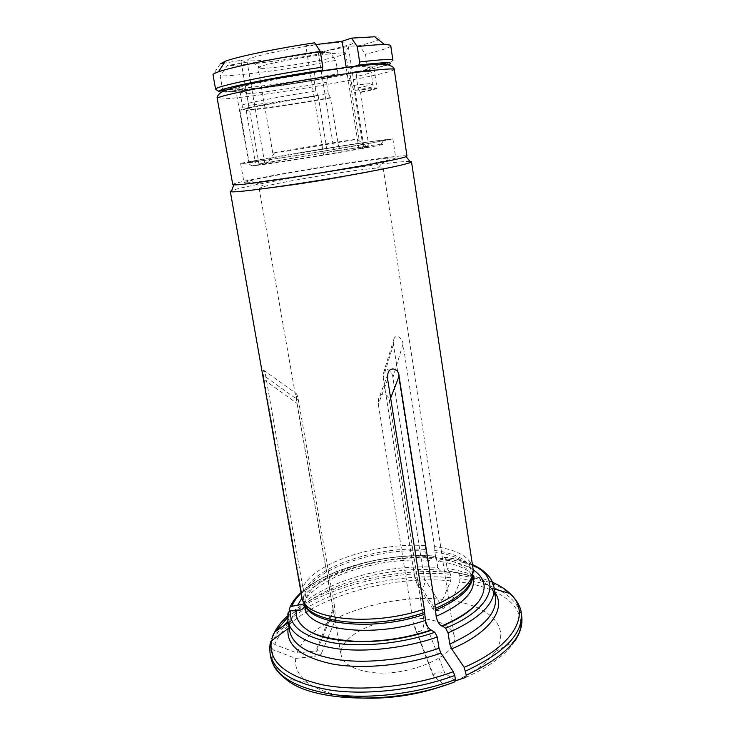 <?xml version="1.0" encoding="UTF-8"?>
<svg xmlns="http://www.w3.org/2000/svg" width="735" height="735" viewBox="0 0 735 735"><rect width="100%" height="100%" fill="white"/><g stroke="black" fill="none" stroke-linecap="round" stroke-linejoin="round"><path stroke-width="0.55" stroke-dasharray="3.67 2.76" d="M314.451 72.783L313.827 78.379C278.161 83.955 243.469 90.975 240.354 93.088C239.775 90.754 238.351 89.312 236.1 88.742C238.7 86.436 276.158 78.709 314.451 72.783L318.126 71.341M222.503 90.69C222.751 88.255 271.509 78.121 320.359 70.707L356.999 65.617C393.877 61.694 396.385 63.366 364.532 70.633L357.32 71.286L356.273 76.495C366.067 74.327 371.046 72.848 371.221 72.058C370.899 71.231 363.816 71.635 349.989 73.261L350.751 67.721C365.727 66.012 373.398 65.635 373.757 66.6L377.027 88.301L354.27 90.405L362.631 144.409L363.494 144.299C383.799 140.661 390.662 139.172 384.102 139.834L369.172 141.846L367.684 145.916L381.097 144.207C387.152 143.683 380.877 145.126 362.291 148.534L363.494 144.299M357.366 71.617C368.097 69.2 373.564 67.528 373.757 66.6M330.851 97.93C299.292 103.46 260.953 109.249 246.225 110.654L246.887 110.103C261.476 108.725 299.228 103.029 330.373 97.571L338.614 146.568L339.598 146.384L253.253 161.094L257.673 164.199L338.082 150.381L339.598 146.384M247.272 162.637C249.992 162.766 288.772 156.913 327.847 150.399L326.772 154.672C290.692 160.689 255.128 165.963 251.839 165.853L247.272 162.637L249.11 162.343L239.941 110.507L242.403 106.988L240.354 93.088M225.829 90.129L236.1 88.742M220.362 63.853L212.975 74.676M245.021 84.259L240.841 60.334L224.046 63.228M251.839 165.853L259.097 164.677L245.113 84.736M330.373 97.571L328.26 93.492C298.539 98.729 262.79 104.067 248.66 105.307L246.648 93.804L243.901 90.093L242.477 89.275L225.636 92.123L222.687 90.01L220.178 76.008L227.345 65.553L247.153 62.153L240.841 60.334M248.66 105.307L246.887 110.103M246.225 110.654L255.036 160.8L253.253 161.094M259.097 164.677L264.701 163.06L257.673 164.199M264.701 163.06L250.856 83.459M250.782 83.037L247.153 62.153M328.26 93.492L326.478 82.329L327.599 77.533C306.265 81.383 286.007 84.562 266.823 87.079L242.532 89.606M242.449 104.976C245.619 103.231 280.283 96.524 315.857 90.901L318.172 95.77C289.81 100.328 267.457 104.306 251.104 107.696L239.941 110.507M377.027 88.301C376.779 88.889 371.294 90.267 360.573 92.426L360.095 92.05C379.811 88.007 381.244 86.886 364.376 88.696L354.27 90.405M353.838 90.028L351.909 85.618C365.681 83.845 372.719 83.275 373.012 83.9C372.82 84.516 367.822 85.848 358.028 87.878L356.273 76.495M358.028 87.878L360.095 92.05M360.573 92.426L368.198 142.03L369.172 141.846M338.082 150.381L367.684 145.916M363.816 146.651L348.289 46.314L318.356 52.791L329.611 52.075L335.858 60.334C293.384 68.502 239.114 75.971 220.178 76.008M367.031 64.496L365.46 54.151L359.332 45.68L348.289 46.314M222.687 90.01C241.466 89.394 295.571 81.677 337.971 73.757L336.979 76.321L366.572 70.45L367.537 67.841L367.114 65.011M223.036 91.333L229.375 91.498C246.859 90.763 295.939 83.716 334.903 76.523L327.599 77.533M337.971 73.757L335.858 60.334M334.14 151.125L318.356 52.791M315.857 90.901L313.827 78.379M318.172 95.77L327.029 150.5L327.847 150.399M362.291 148.534L326.772 154.672M323.584 155.048L310.17 72.59M310.124 72.306L305.833 45.882L315.839 44.596M314.663 42.814L305.833 45.882M351.909 85.618L349.989 73.261M354.38 66.343L350.751 67.721M358.919 148.948L346.157 66.995M285.887 160.873L267.485 163.372C245.959 165.301 388.328 141.993 367.307 147.018C359.727 148.902 313.367 156.803 285.887 160.873M367.537 67.841L382.503 64.285M385.462 63.467L388.282 62.613C391.397 61.602 392.931 60.821 392.894 60.279M366.572 70.45L388.245 64.864M329.611 52.075C291.924 59.388 244.571 65.727 227.345 65.553M225.636 92.123C243.873 91.406 295.957 83.928 336.979 76.321M374.666 36.768C385.443 37.457 380.326 40.434 359.332 45.68M390.763 45.754C390.358 47.518 381.924 50.311 365.46 54.151M274.963 62.723C301.883 56.779 347.352 50.926 345.735 53.49L343.273 54.904L327.25 58.947C305.227 63.66 270.223 68.667 260.888 68.392L258.095 67.841C258.206 66.867 263.828 65.158 274.963 62.723M289.81 150.675L272.768 153.091C271.353 152.724 360.242 138.162 359.029 138.97L289.81 150.675M330.787 49.732C304.391 55.52 262.68 61.4 251.131 60.858C238.03 60.61 263.121 53.453 299.761 47.481C336.391 41.454 362.456 40.241 350.117 44.651L330.787 49.732M242.477 89.275C238.094 89.523 235.825 89.385 235.669 88.871L236.036 88.402M357.32 71.286L327.553 77.221M473.083 568.55C470.271 557.075 457.427 549.743 434.569 546.546L403 344.2C402.982 339.111 396.477 333.01 394.015 338.743L393.418 344.439L425.188 545.636C377.551 541.98 312.504 563.194 302.866 587.605L265.877 377.055C265.133 372.939 264.315 370.596 263.415 370.036C262.992 371.892 263.231 375.162 264.122 379.83L301.561 592.41L303.775 597.527L304.804 603.178L304.106 607.193M439.42 570.149L437.849 567.585C380.803 562.229 302.949 588.11 291.097 619.55L290.628 620.974C305.778 589.543 382.733 564.792 439.42 570.149L449.37 572.372L450.518 574.265L451.033 577.701C394.53 572.271 321.14 591.17 287.899 621.452M337.999 695.08C324.796 692.232 314.516 687.978 307.166 682.328C298.337 675.29 294.533 667.325 295.755 658.431L273.2 649.795L271.004 647.287L270.305 643.603L270.82 641.343M334.443 605.704L298.438 400.382C297.675 396.266 296.876 393.942 296.03 393.427L297.032 403.405L333.46 610.693C334.287 616.16 335.013 618.962 335.619 619.081L334.443 605.704L315.857 650.879C319.569 650.594 321.526 651.192 321.746 652.689C321.167 654.416 318.815 655.611 314.699 656.263L322.72 636.776M302.866 587.605L305.062 592.667L306.072 598.272L303.913 603.977M291.097 619.55L289.544 611.153M289.535 623.418L273.062 635.463M455.507 680.895C474.626 672.194 487.865 662.41 495.225 651.532C511.661 627.341 489.721 606.191 452.062 600.578L443.233 608.442C438.823 610.996 435.423 611.235 433.034 609.159L433.907 607.193L442.81 599.392C385.866 593.035 308.516 619.715 297.096 653.038L274.761 644.485L272.602 641.995L272.244 640.13M297.096 653.038L315.857 650.879M314.396 72.416L350.696 67.372M366.388 671.569C403.625 679.397 460.009 655.804 454.285 636.308C452.062 621.883 423.011 614.598 393.436 619.55C363.816 624.291 338.614 640.461 341.104 654.839C342.832 662.942 351.256 668.519 366.388 671.569M295.755 658.431L314.699 656.263M455.434 680.84L444.804 673.095L423.617 618.3L389.431 401.255C389.633 394.125 379.986 390.588 378.488 399.454L378.332 404.342L413.153 622.205L414.494 626.955C416.157 631.714 418.739 632.771 422.239 630.134C423.948 626.137 424.407 622.187 423.617 618.3M454.864 681.85L444.859 685.204L433.273 675.934C434.826 671.955 438.666 671.009 444.804 673.095M452.062 600.578L459.844 581.955L459.706 575.294L473.101 577.682M473.221 569.91C465.255 564.774 454.487 561.264 440.926 559.39L443.931 557.011L445.667 558.903L447.137 568.605L448.699 571.178L458.576 573.401L459.706 575.294M473.404 579.777C470.63 568.228 458.015 560.796 435.57 557.479C436.195 560.566 437.38 561.843 439.107 561.31L440.926 559.39M435.57 557.479L434.569 546.546M425.188 545.636L426.19 556.505C426.833 559.611 428.036 560.879 429.81 560.3L431.592 558.416C384.286 554.502 320.8 573.07 301.984 597.95L303.95 602.195M283.361 186.341C322.086 181.325 386.546 169.39 383.192 168.012L377.542 167.911L355.666 170.456C325.449 174.535 279.282 182.592 264.444 186.433L259.124 188.335C259.565 189.051 267.641 188.39 283.361 186.341M414.751 577.223L383.22 377.643L383.835 371.827C386.371 365.947 392.867 372.452 392.885 377.597L424.224 578.326C426.263 583.866 422.129 593.218 417.122 584.343L414.751 577.223L433.907 607.193M361.693 161.287C325.026 166.441 269.561 176.005 250.901 180.452L244.011 182.638C243.524 183.998 278.344 179.524 320.258 172.651C362.18 165.798 396.597 158.925 395.706 157.795L388.475 157.924L361.693 161.287M358.891 143.279C312.807 150.307 239.491 162.858 240.621 163.629C240.014 164.328 274.844 159.21 316.932 152.31C359.011 145.429 393.657 139.172 392.858 138.695L358.891 143.279M368.198 142.03L338.614 146.568M327.029 150.5L362.631 144.409M255.036 160.8L249.11 162.343M442.81 599.392L450.656 580.88L451.033 577.701M437.849 567.585L436.369 557.938C379.26 552.895 301.221 578.537 289.222 609.416M431.592 558.416L434.596 556.064L436.369 557.938M288.102 628.544L289.112 627.479L289.682 624.64L287.798 614.478M301.561 592.41L301.681 596.618M409.836 161.378C404.186 161.314 390.983 162.711 370.247 165.577C320.203 172.413 242.66 186.258 231.764 190.54M406.969 156.004C405.454 155.204 392.297 156.564 367.5 160.065C314.819 167.451 231.516 182.409 232.765 184.531M246.648 93.804C260.861 92.876 296.71 87.685 326.478 82.329M317.768 95.385C289.81 99.877 267.779 103.8 251.664 107.154L240.63 109.938M287.789 614.414L287.826 621.029M304.804 603.178L304.952 607.358M271.904 638.347L275.432 631.494M287.514 617.676C320.938 587.688 394.144 568.954 450.518 574.265M449.37 572.372C393.234 567.144 320.129 586.043 287.596 615.93M271.004 647.287L270.857 657.751L273.806 665.772M270.149 654.003L270.305 643.603M265.877 377.055L298.438 400.382M273.2 649.795C270.994 660.554 275.138 670.265 285.621 678.929L307.166 682.328M303.775 597.527L304.171 602.774M465.696 677.459C489.593 666.709 505.882 654.701 514.564 641.444C533.683 612.227 505.294 587.89 459.844 581.955M521.547 625.246C522.116 621.828 522.19 618.971 521.795 616.665C516.797 596.6 496.272 583.967 460.22 578.757M474.047 577.903C501.858 584.353 517.596 596.011 521.271 612.88M472.559 565.096C464.649 561.347 455.011 558.71 443.637 557.185M472.688 575.183L472.568 574.044C469.812 562.633 457.198 555.302 434.743 552.068M426.19 556.505C379.306 552.637 315.416 573.769 306.072 598.272M425.354 551.121C378.442 547.391 314.47 568.421 305.062 592.667M425.225 549.458C378.176 545.765 313.992 566.804 304.538 591.059M495.482 597.684C491.761 582.469 475.646 572.776 447.137 568.605M448.699 571.178C468.057 573.925 482.261 579.566 491.329 588.11L494.692 592.107M394.254 69.485C393.069 71.157 379.986 74.428 355.023 79.306C302.021 89.743 216.981 101.807 217.22 98.472M491.008 579.428C483.382 568.826 468.268 561.981 445.667 558.903M492.597 582.359C482.895 578.16 471.548 575.174 458.576 573.401M450.656 580.88C382.54 573.75 289.893 604.73 274.761 644.485M283.021 626.238C278.207 631.393 274.734 636.639 272.602 641.995M393.418 344.439L383.22 377.643M443.233 608.442L424.224 578.326M403 344.2L392.885 377.597M434.321 556.23C387.428 552.435 325.366 569.037 301.074 593.173M289.682 624.64L289.746 631.383M264.122 379.83L297.032 403.405M322.849 636.473L333.46 610.693M390.652 398.085L389.431 401.255M387.657 379.333L378.332 404.342M434.284 677.303L413.153 622.205M303.252 595.892L304.079 602.544M472.706 574.559L472.697 573.723C470.878 561.568 458.19 553.795 434.606 550.396M357.155 71.819C373.628 68.281 370.265 70.165 371.221 72.058L373.04 85.839C371.34 86.473 377.119 86.206 364.376 88.696L365.084 89.036M243.901 90.083L266.823 87.079M242.412 106.988C241.154 108.164 244.231 108.22 251.664 107.154L251.104 107.696M381.097 144.207L384.102 139.834M386.316 65.525L388.282 62.613M359.029 138.97L345.735 53.49M272.768 153.091L260.447 81.456M260.383 81.098L258.095 67.841M274.44 152.944L267.485 163.372M357.394 139.365L367.307 147.018M343.273 54.904L350.117 44.651M260.888 68.392L251.131 60.858M472.77 575.413L466.964 570.259C460.073 566.014 450.794 563.038 439.107 561.329M473.221 569.937L472.697 574.935M429.81 560.318C403.065 558.729 376.43 562.367 349.906 571.224C325.357 579.152 305.696 594.937 304.161 603.022M259.124 188.335L341.104 654.839M383.192 168.012L454.285 636.308M495.022 594.422L491.329 588.11L494.242 588.946M472.476 564.517C464.511 560.961 455.002 558.462 443.94 557.001M377.542 167.911L388.475 157.924M264.444 186.433L250.901 180.452M240.621 163.629L244.011 182.638M392.858 138.695L395.706 157.795M235.669 88.871L248.65 162.297M433.034 609.159L417.131 584.343M394.015 338.743L383.835 371.827M300.973 592.594C326.349 568.578 387.758 552.343 434.587 556.055M289.801 623.207L290.628 620.974L288.129 622.701M289.121 627.47L289.14 628.131M263.415 370.036L296.03 393.418M321.746 652.689L327.755 638.136M327.883 637.824L335.619 619.081M495.225 651.532L514.564 641.444M387.795 374.345L378.488 399.454M433.273 675.934L414.494 626.964"/><path stroke-width="1.1" d="M318.126 71.341L322.086 70.202L322.794 67.041C268.771 75.145 214.491 86.574 215.594 89.156L218.635 91.351L225.829 90.129M215.594 89.156L212.975 74.676C213.178 73.978 214.997 73.031 218.424 71.828C231.736 67.004 277.637 57.697 320.295 51.413L314.663 42.814C277.049 48.363 237.377 56.641 225.351 61.216L218.424 71.828M224.046 63.228L220.362 63.853L225.351 61.216M245.113 84.736L245.021 84.259M367.114 65.011L367.031 64.496M322.794 67.041L320.295 51.413M359.626 61.979L357.265 46.562C369.76 45.212 378.874 44.569 384.616 44.614C388.613 44.66 390.662 45.046 390.763 45.754L392.894 60.279C392.389 58.883 381.3 59.452 359.626 61.979L358.827 65.112L354.38 66.343M346.157 66.995L342.142 41.233L351.495 38.128L357.265 46.562M322.086 70.202C270.158 78.057 218.102 88.889 218.635 91.351M382.503 64.285L385.462 63.467M388.245 64.864C395.641 61.905 385.838 61.988 358.827 65.112M315.839 44.596L342.142 41.233M351.495 38.128L374.666 36.768L384.616 44.614M430.93 630.051C406.464 638.09 381.621 641.866 356.383 641.379C331.485 639.652 314.883 635.656 306.568 629.39C298.777 623.804 295.369 617.391 296.352 610.151C299.77 610.831 302.351 609.848 304.106 607.193L304.952 607.358C305.953 629.923 373.022 638.844 425.455 620.349C426.548 625.347 428.376 628.572 430.921 630.042L434.844 632.293L437.279 637.043L439.015 648.215L440.908 653.093L453.311 671.707L454.763 675.447C417.112 689.476 369.08 695.292 332.542 690.441C295.047 684.349 274.256 672.203 270.149 654.003L270.857 657.751C274.991 676.081 295.792 688.327 333.267 694.511C369.797 699.426 417.783 693.629 455.388 679.553L454.763 675.447M296.352 610.151L290.582 610.84L288.304 612.209L287.798 614.478M306.568 629.39C327.084 645.008 386.904 646.065 431.647 630.134M287.596 615.93C281.845 621.149 277.527 626.523 274.624 632.054L271.904 638.347L272.244 640.13M304.161 603.022L303.913 603.977L290.334 606.586L289.222 609.416L289.544 611.153M337.999 695.08C367.932 701.622 411.352 697.736 444.859 685.204M494.692 592.107C506.617 608.185 490.805 632.394 451.676 648.895L464.171 667.352L466.247 675.171L465.696 677.459L455.434 680.84M273.806 665.772C276.544 670.66 280.485 675.052 285.621 678.929C312.09 702.449 394.86 705.251 454.864 681.85L455.388 679.553M425.455 620.349L424.297 609.039L387.657 379.333L424.297 609.039M387.657 379.333L387.804 374.317C389.293 365.323 399.215 368.915 399.05 376.265L435.019 605.08L436.14 616.343C437.242 621.369 439.089 624.575 441.689 625.99L442.378 626.055C459.844 618.594 472.017 610.289 478.898 601.166C487.415 588.643 485.523 578.225 473.221 569.91M442.378 626.055L445.621 628.186L448.074 632.909C480.267 618.374 495.574 603.159 494.003 587.265L491.008 579.428M231.764 190.54L230.303 191.431L301.993 597.968L297.703 605.19M451.676 648.895L449.774 644.044L448.074 632.909M440.908 653.093C406.721 665.313 363.228 669.585 332.385 664.008C300.881 657.173 286.117 645.348 288.102 628.544L270.82 641.343C269.763 643.924 269.543 648.141 270.149 654.003M301.993 597.968C305.135 619.568 372.121 627.203 424.224 609.067M230.303 191.431L231.332 191.761C236.863 192.938 301.92 183.869 355.023 174.268C386.785 168.508 405.325 164.548 410.635 162.407L411.499 161.764L409.836 161.378M435.019 605.08C460.523 593.944 473.257 582.23 473.221 569.937L411.499 161.764M217.22 98.472L232.765 184.531L233.776 184.788C241.53 186.672 399.353 160.827 406.087 156.573L406.969 156.004L394.254 69.485C394.851 67.317 354.298 71.929 305.089 80.005C255.872 88.053 215.971 96.607 217.22 98.472C216.65 97.011 217.882 95.017 220.923 92.5C223.991 90.681 230.588 88.439 240.712 85.774L268.477 79.876L311.227 72.425L350.531 66.811L369.898 64.781C378.571 64.211 384.846 64.276 388.732 64.974C392.481 66.38 394.318 67.886 394.254 69.485M223.036 91.333L222.503 90.69M288.267 612.2L287.826 621.029C291.069 635.15 307.846 644.439 338.146 648.895C367.638 652.432 406.363 647.857 437.279 637.043M290.582 610.84C288.928 626.137 302.949 636.776 332.661 642.748C361.721 647.59 402.541 643.511 434.844 632.293M275.432 631.494L287.514 617.676M304.171 602.774C306.973 624.41 373.077 632.265 424.499 614.267M466.247 675.171C505.423 656.631 523.936 637.126 521.795 616.665L521.271 612.88C523.393 633.202 504.853 652.606 465.632 671.073M473.101 577.682L474.047 577.903M445.621 628.186C494.214 608.249 502.299 578.133 472.559 565.096M436.14 616.343C462.196 604.712 474.617 592.52 473.404 579.777C473.707 580.384 473.956 579.933 474.158 578.427L472.77 575.413M435.203 610.289C460.422 599.181 472.917 587.476 472.688 575.183M449.774 644.044C481.866 629.344 497.099 613.89 495.482 597.684L495.022 594.422M464.171 667.352C515.685 645.358 531.396 612.586 510.026 593.512C505.515 589.194 499.699 585.483 492.597 582.359M287.899 621.452L283.021 626.238M301.074 593.173C296.802 597.344 293.779 601.579 291.997 605.87M287.826 621.029L289.746 631.383C293.044 645.78 309.821 655.308 340.094 659.957C369.549 663.659 408.182 659.139 439.015 648.215M271.472 640.69C267.963 661.234 284.978 675.943 322.518 684.827C359.424 692.067 412.399 686.913 453.311 671.707M399.05 376.265L390.652 398.085M303.95 602.195C308.443 623.161 373.775 630.226 424.352 612.567M435.056 608.589C459.522 597.895 472.081 586.548 472.706 574.559M272.841 635.637L274.624 632.054L288.129 622.701M304.079 602.544L304.952 607.358M514.564 641.444C518.184 636.142 520.509 630.74 521.547 625.246M441.698 625.99C459.577 618.245 471.98 609.976 478.898 601.166M472.697 574.935L473.404 579.777M495.482 597.684L494.003 587.265C492.937 582.386 490.962 578.454 488.068 575.468L483.593 571.196C480.387 568.936 481.581 569.111 472.476 564.517M521.271 612.88C520.94 608.828 518.35 601.432 510.026 593.512L494.242 588.946M290.307 606.55C292.291 602.103 295.837 597.454 300.973 592.594M289.14 628.131L289.746 631.383M233.776 184.788L231.332 191.761M406.087 156.573L410.635 162.407"/></g></svg>
